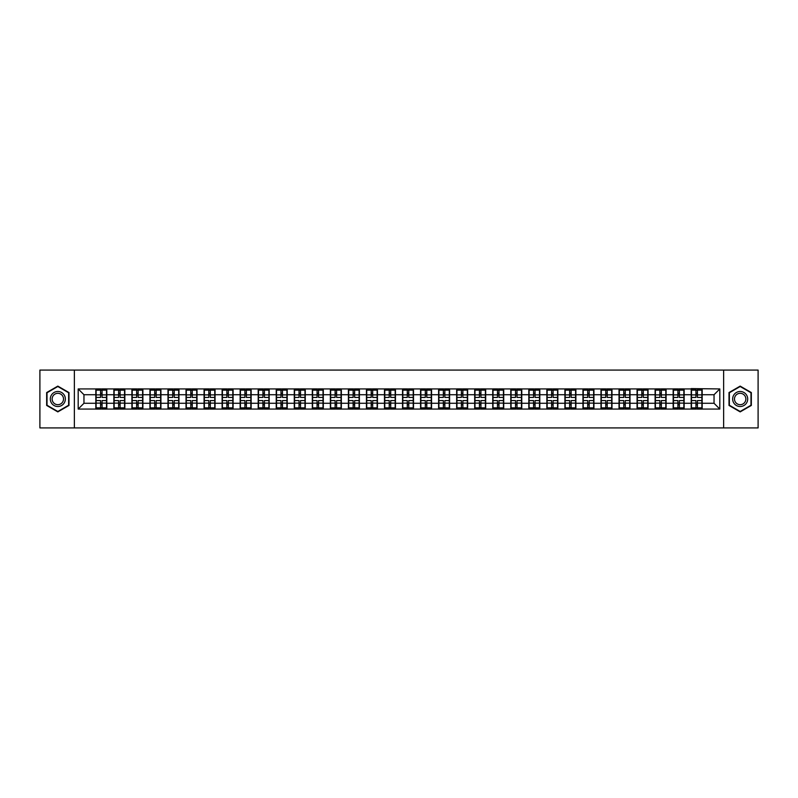 <?xml version="1.0" encoding="UTF-8"?>
<svg xmlns="http://www.w3.org/2000/svg" width="798" height="798" viewBox="0 0 798 798"><rect width="100%" height="100%" fill="white"/><g stroke="black" fill="none" stroke-linecap="round" stroke-linejoin="round"><path stroke-width="1.2" d="M723.636 427.918L758.1 427.918L758.1 370.082L723.636 370.082L723.636 427.918L74.364 427.918L74.364 370.082L39.9 370.082L39.9 427.918L74.364 427.918M723.636 370.082L74.364 370.082M714.04 403.279L714.04 394.721L702.18 394.721L702.18 403.279L714.04 403.279L719.816 409.065L719.816 388.935L691.198 388.596L691.198 394.721L684.145 394.721L684.145 403.279L691.198 403.279L691.198 394.721M719.816 409.065L78.184 409.065L78.184 388.935L95.82 388.935L95.82 394.721L83.96 394.721L83.96 403.279L95.82 403.279L95.82 394.721M691.198 388.935L95.82 388.935M691.198 403.279L691.198 409.065M684.145 403.279L684.145 409.065M684.145 388.935L684.145 394.721M666.101 403.279L673.153 403.279L673.153 394.721L666.101 394.721L666.101 409.065M673.153 403.279L673.153 409.065M673.153 388.935L673.153 394.721M666.101 388.935L666.101 394.721M648.056 403.279L655.108 403.279L655.108 394.721L648.056 394.721L648.056 409.065M655.108 403.279L655.108 409.065M655.108 388.935L655.108 394.721M648.056 388.935L648.056 394.721M630.011 403.279L637.073 403.279L637.073 394.721L630.011 394.721L630.011 409.065M637.073 403.279L637.073 409.065M637.073 388.935L637.073 394.721M630.011 388.935L630.011 394.721M611.976 403.279L619.029 403.279L619.029 394.721L611.976 394.721L611.976 409.065M619.029 403.279L619.029 409.065M619.029 388.935L619.029 394.721M611.976 388.935L611.976 394.721M593.931 403.279L600.984 403.279L600.984 394.721L593.931 394.721L593.931 409.065M600.984 403.279L600.984 409.065M600.984 388.935L600.984 394.721M593.931 388.935L593.931 394.721M575.887 403.279L582.949 403.279L582.949 394.721L575.887 394.721L575.887 409.065M582.949 403.279L582.949 409.065M582.949 388.935L582.949 394.721M575.887 388.935L575.887 394.721M557.852 403.279L564.904 403.279L564.904 394.721L557.852 394.721L557.852 409.065M564.904 403.279L564.904 409.065M564.904 388.935L564.904 394.721M557.852 388.935L557.852 394.721M539.807 403.279L546.859 403.279L546.859 394.721L539.807 394.721L539.807 409.065M546.859 403.279L546.859 409.065M546.859 388.935L546.859 394.721M539.807 388.935L539.807 394.721M521.762 403.279L528.815 403.279L528.815 394.721L521.762 394.721L521.762 409.065M528.815 403.279L528.815 409.065M528.815 388.935L528.815 394.721M521.762 388.935L521.762 394.721M503.728 403.279L510.78 403.279L510.78 394.721L503.728 394.721L503.728 409.065M510.78 403.279L510.78 409.065M510.78 388.935L510.78 394.721M503.728 388.935L503.728 394.721M485.683 403.279L492.735 403.279L492.735 394.721L485.683 394.721L485.683 409.065M492.735 403.279L492.735 409.065M492.735 388.935L492.735 394.721M485.683 388.935L485.683 394.721M467.638 403.279L474.69 403.279L474.69 394.721L467.638 394.721L467.638 409.065M474.69 403.279L474.69 409.065M474.69 388.935L474.69 394.721M467.638 388.935L467.638 394.721M449.593 403.279L456.656 403.279L456.656 394.721L449.593 394.721L449.593 409.065M456.656 403.279L456.656 409.065M456.656 388.935L456.656 394.721M449.593 388.935L449.593 394.721M431.558 403.279L438.611 403.279L438.611 394.721L431.558 394.721L431.558 409.065M438.611 403.279L438.611 409.065M438.611 388.935L438.611 394.721M431.558 388.935L431.558 394.721M413.514 403.279L420.566 403.279L420.566 394.721L413.514 394.721L413.514 409.065M420.566 403.279L420.566 409.065M420.566 388.935L420.566 394.721M413.514 388.935L413.514 394.721M395.469 403.279L402.531 403.279L402.531 394.721L395.469 394.721L395.469 409.065M402.531 403.279L402.531 409.065M402.531 388.935L402.531 394.721M395.469 388.935L395.469 394.721M377.434 403.279L384.486 403.279L384.486 394.721L377.434 394.721L377.434 409.065M384.486 403.279L384.486 409.065M384.486 388.935L384.486 394.721M377.434 388.935L377.434 394.721M359.389 403.279L366.442 403.279L366.442 394.721L359.389 394.721L359.389 409.065M366.442 403.279L366.442 409.065M366.442 388.935L366.442 394.721M359.389 388.935L359.389 394.721M341.344 403.279L348.407 403.279L348.407 394.721L341.344 394.721L341.344 409.065M348.407 403.279L348.407 409.065M348.407 388.935L348.407 394.721M341.344 388.935L341.344 394.721M323.31 403.279L330.362 403.279L330.362 394.721L323.31 394.721L323.31 409.065M330.362 403.279L330.362 409.065M330.362 388.935L330.362 394.721M323.31 388.935L323.31 394.721M305.265 403.279L312.317 403.279L312.317 394.721L305.265 394.721L305.265 409.065M312.317 403.279L312.317 409.065M312.317 388.935L312.317 394.721M305.265 388.935L305.265 394.721M287.22 403.279L294.272 403.279L294.272 394.721L287.22 394.721L287.22 409.065M294.272 403.279L294.272 409.065M294.272 388.935L294.272 394.721M287.22 388.935L287.22 394.721M269.185 403.279L276.238 403.279L276.238 394.721L269.185 394.721L269.185 409.065M276.238 403.279L276.238 409.065M276.238 388.935L276.238 394.721M269.185 388.935L269.185 394.721M251.141 403.279L258.193 403.279L258.193 394.721L251.141 394.721L251.141 409.065M258.193 403.279L258.193 409.065M258.193 388.935L258.193 394.721M251.141 388.935L251.141 394.721M233.096 403.279L240.148 403.279L240.148 394.721L233.096 394.721L233.096 409.065M240.148 403.279L240.148 409.065M240.148 388.935L240.148 394.721M233.096 388.935L233.096 394.721M215.051 403.279L222.113 403.279L222.113 394.721L215.051 394.721L215.051 409.065M222.113 403.279L222.113 409.065M222.113 388.935L222.113 394.721M215.051 388.935L215.051 394.721M197.016 403.279L204.069 403.279L204.069 394.721L197.016 394.721L197.016 409.065M204.069 403.279L204.069 409.065M204.069 388.935L204.069 394.721M197.016 388.935L197.016 394.721M178.971 403.279L186.024 403.279L186.024 394.721L178.971 394.721L178.971 409.065M186.024 403.279L186.024 409.065M186.024 388.935L186.024 394.721M178.971 388.935L178.971 394.721M160.927 403.279L167.989 403.279L167.989 394.721L160.927 394.721L160.927 409.065M167.989 403.279L167.989 409.065M167.989 388.935L167.989 394.721M160.927 388.935L160.927 394.721M142.892 403.279L149.944 403.279L149.944 394.721L142.892 394.721L142.892 409.065M149.944 403.279L149.944 409.065M149.944 388.935L149.944 394.721M142.892 388.935L142.892 394.721M124.847 403.279L131.899 403.279L131.899 394.721L124.847 394.721L124.847 409.065M131.899 403.279L131.899 409.065M131.899 388.935L131.899 394.721M124.847 388.935L124.847 394.721M106.802 403.279L113.855 403.279L113.855 394.721L106.802 394.721L106.802 409.065M113.855 403.279L113.855 409.065M113.855 388.935L113.855 394.721M106.802 388.935L106.802 394.721M95.82 403.279L95.82 409.065M83.96 403.279L78.184 409.065M78.184 388.935L83.96 394.721M702.18 403.279L702.18 409.065M702.18 388.935L702.18 394.721M719.816 388.935L714.04 394.721M57.825 386.112L46.663 392.556L46.663 405.444L57.825 411.888L68.987 405.444L68.987 392.556L57.825 386.112M729.013 405.444L740.175 411.888L751.337 405.444L751.337 392.556L740.175 386.112L729.013 392.556L729.013 405.444M96.109 394.9L100.558 394.9L100.558 388.885L96.109 388.885L96.109 400.566L100.558 400.566L100.558 403.1L102.064 403.09L102.064 400.566L106.513 400.566L106.513 388.885L102.064 388.885L102.064 390.152L106.513 390.152M100.558 393.224L102.064 393.224M102.064 390.322L100.558 390.322M96.109 397.434L100.558 397.434L100.558 394.9L102.064 394.91L102.064 397.434L106.513 397.434M96.109 390.152L100.558 390.152M100.558 407.678L102.064 407.678M100.558 404.776L102.064 404.776M96.109 409.115L100.558 409.115L100.558 407.848L96.109 407.848L96.109 409.115M96.109 400.566L96.109 403.1L100.558 403.1L100.558 407.848M96.109 403.1L96.109 407.848M106.513 400.566L106.513 409.115L102.064 409.115L102.064 407.848L106.513 407.848M106.513 403.1L102.064 403.1L102.064 407.848M106.513 394.9L102.064 394.9L102.064 390.152M114.144 394.9L118.603 394.9L118.603 388.885L114.144 388.885L114.144 400.566L118.603 400.566L118.603 403.1L120.109 403.09L120.109 400.566L124.558 400.566L124.558 388.885L120.109 388.885L120.109 390.152L124.558 390.152M118.603 393.224L120.109 393.224M120.109 390.322L118.603 390.322M114.144 397.434L118.603 397.434L118.603 394.9L120.109 394.91L120.109 397.434L124.558 397.434M114.144 390.152L118.603 390.152M118.603 407.678L120.109 407.678M118.603 404.776L120.109 404.776M114.144 409.115L118.603 409.115L118.603 407.848L114.144 407.848L114.144 409.115M114.144 400.566L114.144 403.1L118.603 403.1L118.603 407.848M114.144 403.1L114.144 407.848M124.558 400.566L124.558 409.115L120.109 409.115L120.109 407.848L124.558 407.848M124.558 403.1L120.109 403.1L120.109 407.848M124.558 394.9L120.109 394.9L120.109 390.152M132.189 394.9L136.648 394.9L136.648 388.885L132.189 388.885L132.189 400.566L136.648 400.566L136.648 403.1L138.144 403.09L138.144 400.566L142.603 400.566L142.603 388.885L138.144 388.885L138.144 390.152L142.603 390.152M136.648 393.224L138.144 393.224M138.144 390.322L136.648 390.322M132.189 397.434L136.648 397.434L136.648 394.9L138.144 394.91L138.144 397.434L142.603 397.434M132.189 390.152L136.648 390.152M136.648 407.678L138.144 407.678M136.648 404.776L138.144 404.776M132.189 409.115L136.648 409.115L136.648 407.848L132.189 407.848L132.189 409.115M132.189 400.566L132.189 403.1L136.648 403.1L136.648 407.848M132.189 403.1L132.189 407.848M142.603 400.566L142.603 409.115L138.144 409.115L138.144 407.848L142.603 407.848M142.603 403.1L138.144 403.1L138.144 407.848M142.603 394.9L138.144 394.9L138.144 390.152M150.233 394.9L154.682 394.9L154.682 388.885L150.233 388.885L150.233 400.566L154.682 400.566L154.682 403.1L156.189 403.09L156.189 400.566L160.637 400.566L160.637 388.885L156.189 388.885L156.189 390.152L160.637 390.152M154.682 393.224L156.189 393.224M156.189 390.322L154.682 390.322M150.233 397.434L154.682 397.434L154.682 394.9L156.189 394.91L156.189 397.434L160.637 397.434M150.233 390.152L154.682 390.152M154.682 407.678L156.189 407.678M154.682 404.776L156.189 404.776M150.233 409.115L154.682 409.115L154.682 407.848L150.233 407.848L150.233 409.115M150.233 400.566L150.233 403.1L154.682 403.1L154.682 407.848M150.233 403.1L150.233 407.848M160.637 400.566L160.637 409.115L156.189 409.115L156.189 407.848L160.637 407.848M160.637 403.1L156.189 403.1L156.189 407.848M160.637 394.9L156.189 394.9L156.189 390.152M168.278 394.9L172.727 394.9L172.727 388.885L168.278 388.885L168.278 400.566L172.727 400.566L172.727 403.1L174.233 403.09L174.233 400.566L178.682 400.566L178.682 388.885L174.233 388.885L174.233 390.152L178.682 390.152M172.727 393.224L174.233 393.224M174.233 390.322L172.727 390.322M168.278 397.434L172.727 397.434L172.727 394.9L174.233 394.91L174.233 397.434L178.682 397.434M168.278 390.152L172.727 390.152M172.727 407.678L174.233 407.678M172.727 404.776L174.233 404.776M168.278 409.115L172.727 409.115L172.727 407.848L168.278 407.848L168.278 409.115M168.278 400.566L168.278 403.1L172.727 403.1L172.727 407.848M168.278 403.1L168.278 407.848M178.682 400.566L178.682 409.115L174.233 409.115L174.233 407.848L178.682 407.848M178.682 403.1L174.233 403.1L174.233 407.848M178.682 394.9L174.233 394.9L174.233 390.152M186.313 394.9L190.772 394.9L190.772 388.885L186.313 388.885L186.313 400.566L190.772 400.566L190.772 403.1L192.268 403.09L192.268 400.566L196.727 400.566L196.727 388.885L192.268 388.885L192.268 390.152L196.727 390.152M190.772 393.224L192.268 393.224M192.268 390.322L190.772 390.322M186.313 397.434L190.772 397.434L190.772 394.9L192.268 394.91L192.268 397.434L196.727 397.434M186.313 390.152L190.772 390.152M190.772 407.678L192.268 407.678M190.772 404.776L192.268 404.776M186.313 409.115L190.772 409.115L190.772 407.848L186.313 407.848L186.313 409.115M186.313 400.566L186.313 403.1L190.772 403.1L190.772 407.848M186.313 403.1L186.313 407.848M196.727 400.566L196.727 409.115L192.268 409.115L192.268 407.848L196.727 407.848M196.727 403.1L192.268 403.1L192.268 407.848M196.727 394.9L192.268 394.9L192.268 390.152M64.339 395.239A7.521 7.521 0 0 0 54.065 392.486A7.521 7.521 0 0 0 51.311 402.761A7.521 7.521 0 0 0 61.586 405.514A7.521 7.521 0 0 0 64.339 395.239M62.753 396.157A5.696 5.696 0 0 0 54.982 394.072A5.696 5.696 0 0 0 52.897 401.843A5.696 5.696 0 0 0 60.668 403.928A5.696 5.696 0 0 0 62.753 396.157M57.825 411.489L47.012 405.244L47.012 392.756L57.825 386.511L68.638 392.756L68.638 405.244L57.825 411.489M746.689 395.239A7.521 7.521 0 0 0 736.414 392.486A7.521 7.521 0 0 0 733.661 402.761A7.521 7.521 0 0 0 743.936 405.514A7.521 7.521 0 0 0 746.689 395.239M745.103 396.157A5.696 5.696 0 0 0 737.332 394.072A5.696 5.696 0 0 0 735.247 401.843A5.696 5.696 0 0 0 743.018 403.928A5.696 5.696 0 0 0 745.103 396.157M740.175 411.489L729.362 405.244L729.362 392.756L740.175 386.511L750.988 392.756L750.988 405.244L740.175 411.489M204.358 394.9L208.807 394.9L208.807 388.885L204.358 388.885L204.358 400.566L208.807 400.566L208.807 403.1L210.313 403.09L210.313 400.566L214.762 400.566L214.762 388.885L210.313 388.885L210.313 390.152L214.762 390.152M208.807 393.224L210.313 393.224M210.313 390.322L208.807 390.322M204.358 397.434L208.807 397.434L208.807 394.9L210.313 394.91L210.313 397.434L214.762 397.434M204.358 390.152L208.807 390.152M208.807 407.678L210.313 407.678M208.807 404.776L210.313 404.776M204.358 409.115L208.807 409.115L208.807 407.848L204.358 407.848L204.358 409.115M204.358 400.566L204.358 403.1L208.807 403.1L208.807 407.848M204.358 403.1L204.358 407.848M214.762 400.566L214.762 409.115L210.313 409.115L210.313 407.848L214.762 407.848M214.762 403.1L210.313 403.1L210.313 407.848M214.762 394.9L210.313 394.9L210.313 390.152M222.403 394.9L226.851 394.9L226.851 388.885L222.403 388.885L222.403 400.566L226.851 400.566L226.851 403.1L228.358 403.09L228.358 400.566L232.807 400.566L232.807 388.885L228.358 388.885L228.358 390.152L232.807 390.152M226.851 393.224L228.358 393.224M228.358 390.322L226.851 390.322M222.403 397.434L226.851 397.434L226.851 394.9L228.358 394.91L228.358 397.434L232.807 397.434M222.403 390.152L226.851 390.152M226.851 407.678L228.358 407.678M226.851 404.776L228.358 404.776M222.403 409.115L226.851 409.115L226.851 407.848L222.403 407.848L222.403 409.115M222.403 400.566L222.403 403.1L226.851 403.1L226.851 407.848M222.403 403.1L222.403 407.848M232.807 400.566L232.807 409.115L228.358 409.115L228.358 407.848L232.807 407.848M232.807 403.1L228.358 403.1L228.358 407.848M232.807 394.9L228.358 394.9L228.358 390.152M240.437 394.9L244.896 394.9L244.896 388.885L240.437 388.885L240.437 400.566L244.896 400.566L244.896 403.1L246.392 403.09L246.392 400.566L250.851 400.566L250.851 388.885L246.392 388.885L246.392 390.152L250.851 390.152M244.896 393.224L246.392 393.224M246.392 390.322L244.896 390.322M240.437 397.434L244.896 397.434L244.896 394.9L246.392 394.91L246.392 397.434L250.851 397.434M240.437 390.152L244.896 390.152M244.896 407.678L246.392 407.678M244.896 404.776L246.392 404.776M240.437 409.115L244.896 409.115L244.896 407.848L240.437 407.848L240.437 409.115M240.437 400.566L240.437 403.1L244.896 403.1L244.896 407.848M240.437 403.1L240.437 407.848M250.851 400.566L250.851 409.115L246.392 409.115L246.392 407.848L250.851 407.848M250.851 403.1L246.392 403.1L246.392 407.848M250.851 394.9L246.392 394.9L246.392 390.152M258.482 394.9L262.931 394.9L262.931 388.885L258.482 388.885L258.482 400.566L262.931 400.566L262.931 403.1L264.437 403.09L264.437 400.566L268.896 400.566L268.896 388.885L264.437 388.885L264.437 390.152L268.896 390.152M262.931 393.224L264.437 393.224M264.437 390.322L262.931 390.322M258.482 397.434L262.931 397.434L262.931 394.9L264.437 394.91L264.437 397.434L268.896 397.434M258.482 390.152L262.931 390.152M262.931 407.678L264.437 407.678M262.931 404.776L264.437 404.776M258.482 409.115L262.931 409.115L262.931 407.848L258.482 407.848L258.482 409.115M258.482 400.566L258.482 403.1L262.931 403.1L262.931 407.848M258.482 403.1L258.482 407.848M268.896 400.566L268.896 409.115L264.437 409.115L264.437 407.848L268.896 407.848M268.896 403.1L264.437 403.1L264.437 407.848M268.896 394.9L264.437 394.9L264.437 390.152M276.527 394.9L280.976 394.9L280.976 388.885L276.527 388.885L276.527 400.566L280.976 400.566L280.976 403.1L282.482 403.09L282.482 400.566L286.931 400.566L286.931 388.885L282.482 388.885L282.482 390.152L286.931 390.152M280.976 393.224L282.482 393.224M282.482 390.322L280.976 390.322M276.527 397.434L280.976 397.434L280.976 394.9L282.482 394.91L282.482 397.434L286.931 397.434M276.527 390.152L280.976 390.152M280.976 407.678L282.482 407.678M280.976 404.776L282.482 404.776M276.527 409.115L280.976 409.115L280.976 407.848L276.527 407.848L276.527 409.115M276.527 400.566L276.527 403.1L280.976 403.1L280.976 407.848M276.527 403.1L276.527 407.848M286.931 400.566L286.931 409.115L282.482 409.115L282.482 407.848L286.931 407.848M286.931 403.1L282.482 403.1L282.482 407.848M286.931 394.9L282.482 394.9L282.482 390.152M294.562 394.9L299.021 394.9L299.021 388.885L294.562 388.885L294.562 400.566L299.021 400.566L299.021 403.1L300.527 403.09L300.527 400.566L304.976 400.566L304.976 388.885L300.527 388.885L300.527 390.152L304.976 390.152M299.021 393.224L300.527 393.224M300.527 390.322L299.021 390.322M294.562 397.434L299.021 397.434L299.021 394.9L300.527 394.91L300.527 397.434L304.976 397.434M294.562 390.152L299.021 390.152M299.021 407.678L300.527 407.678M299.021 404.776L300.527 404.776M294.562 409.115L299.021 409.115L299.021 407.848L294.562 407.848L294.562 409.115M294.562 400.566L294.562 403.1L299.021 403.1L299.021 407.848M294.562 403.1L294.562 407.848M304.976 400.566L304.976 409.115L300.527 409.115L300.527 407.848L304.976 407.848M304.976 403.1L300.527 403.1L300.527 407.848M304.976 394.9L300.527 394.9L300.527 390.152M312.607 394.9L317.065 394.9L317.065 388.885L312.607 388.885L312.607 400.566L317.065 400.566L317.065 403.1L318.562 403.09L318.562 400.566L323.02 400.566L323.02 388.885L318.562 388.885L318.562 390.152L323.02 390.152M317.065 393.224L318.562 393.224M318.562 390.322L317.065 390.322M312.607 397.434L317.065 397.434L317.065 394.9L318.562 394.91L318.562 397.434L323.02 397.434M312.607 390.152L317.065 390.152M317.065 407.678L318.562 407.678M317.065 404.776L318.562 404.776M312.607 409.115L317.065 409.115L317.065 407.848L312.607 407.848L312.607 409.115M312.607 400.566L312.607 403.1L317.065 403.1L317.065 407.848M312.607 403.1L312.607 407.848M323.02 400.566L323.02 409.115L318.562 409.115L318.562 407.848L323.02 407.848M323.02 403.1L318.562 403.1L318.562 407.848M323.02 394.9L318.562 394.9L318.562 390.152M330.651 394.9L335.1 394.9L335.1 388.885L330.651 388.885L330.651 400.566L335.1 400.566L335.1 403.1L336.606 403.09L336.606 400.566L341.055 400.566L341.055 388.885L336.606 388.885L336.606 390.152L341.055 390.152M335.1 393.224L336.606 393.224M336.606 390.322L335.1 390.322M330.651 397.434L335.1 397.434L335.1 394.9L336.606 394.91L336.606 397.434L341.055 397.434M330.651 390.152L335.1 390.152M335.1 407.678L336.606 407.678M335.1 404.776L336.606 404.776M330.651 409.115L335.1 409.115L335.1 407.848L330.651 407.848L330.651 409.115M330.651 400.566L330.651 403.1L335.1 403.1L335.1 407.848M330.651 403.1L330.651 407.848M341.055 400.566L341.055 409.115L336.606 409.115L336.606 407.848L341.055 407.848M341.055 403.1L336.606 403.1L336.606 407.848M341.055 394.9L336.606 394.9L336.606 390.152M348.696 394.9L353.145 394.9L353.145 388.885L348.696 388.885L348.696 400.566L353.145 400.566L353.145 403.1L354.651 403.09L354.651 400.566L359.1 400.566L359.1 388.885L354.651 388.885L354.651 390.152L359.1 390.152M353.145 393.224L354.651 393.224M354.651 390.322L353.145 390.322M348.696 397.434L353.145 397.434L353.145 394.9L354.651 394.91L354.651 397.434L359.1 397.434M348.696 390.152L353.145 390.152M353.145 407.678L354.651 407.678M353.145 404.776L354.651 404.776M348.696 409.115L353.145 409.115L353.145 407.848L348.696 407.848L348.696 409.115M348.696 400.566L348.696 403.1L353.145 403.1L353.145 407.848M348.696 403.1L348.696 407.848M359.1 400.566L359.1 409.115L354.651 409.115L354.651 407.848L359.1 407.848M359.1 403.1L354.651 403.1L354.651 407.848M359.1 394.9L354.651 394.9L354.651 390.152M366.731 394.9L371.19 394.9L371.19 388.885L366.731 388.885L366.731 400.566L371.19 400.566L371.19 403.1L372.686 403.09L372.686 400.566L377.145 400.566L377.145 388.885L372.686 388.885L372.686 390.152L377.145 390.152M371.19 393.224L372.686 393.224M372.686 390.322L371.19 390.322M366.731 397.434L371.19 397.434L371.19 394.9L372.686 394.91L372.686 397.434L377.145 397.434M366.731 390.152L371.19 390.152M371.19 407.678L372.686 407.678M371.19 404.776L372.686 404.776M366.731 409.115L371.19 409.115L371.19 407.848L366.731 407.848L366.731 409.115M366.731 400.566L366.731 403.1L371.19 403.1L371.19 407.848M366.731 403.1L366.731 407.848M377.145 400.566L377.145 409.115L372.686 409.115L372.686 407.848L377.145 407.848M377.145 403.1L372.686 403.1L372.686 407.848M377.145 394.9L372.686 394.9L372.686 390.152M384.776 394.9L389.225 394.9L389.225 388.885L384.776 388.885L384.776 400.566L389.225 400.566L389.225 403.1L390.731 403.09L390.731 400.566L395.18 400.566L395.18 388.885L390.731 388.885L390.731 390.152L395.18 390.152M389.225 393.224L390.731 393.224M390.731 390.322L389.225 390.322M384.776 397.434L389.225 397.434L389.225 394.9L390.731 394.91L390.731 397.434L395.18 397.434M384.776 390.152L389.225 390.152M389.225 407.678L390.731 407.678M389.225 404.776L390.731 404.776M384.776 409.115L389.225 409.115L389.225 407.848L384.776 407.848L384.776 409.115M384.776 400.566L384.776 403.1L389.225 403.1L389.225 407.848M384.776 403.1L384.776 407.848M395.18 400.566L395.18 409.115L390.731 409.115L390.731 407.848L395.18 407.848M395.18 403.1L390.731 403.1L390.731 407.848M395.18 394.9L390.731 394.9L390.731 390.152M402.82 394.9L407.269 394.9L407.269 388.885L402.82 388.885L402.82 400.566L407.269 400.566L407.269 403.1L408.776 403.09L408.776 400.566L413.224 400.566L413.224 388.885L408.776 388.885L408.776 390.152L413.224 390.152M407.269 393.224L408.776 393.224M408.776 390.322L407.269 390.322M402.82 397.434L407.269 397.434L407.269 394.9L408.776 394.91L408.776 397.434L413.224 397.434M402.82 390.152L407.269 390.152M407.269 407.678L408.776 407.678M407.269 404.776L408.776 404.776M402.82 409.115L407.269 409.115L407.269 407.848L402.82 407.848L402.82 409.115M402.82 400.566L402.82 403.1L407.269 403.1L407.269 407.848M402.82 403.1L402.82 407.848M413.224 400.566L413.224 409.115L408.776 409.115L408.776 407.848L413.224 407.848M413.224 403.1L408.776 403.1L408.776 407.848M413.224 394.9L408.776 394.9L408.776 390.152M420.855 394.9L425.314 394.9L425.314 388.885L420.855 388.885L420.855 400.566L425.314 400.566L425.314 403.1L426.81 403.09L426.81 400.566L431.269 400.566L431.269 388.885L426.81 388.885L426.81 390.152L431.269 390.152M425.314 393.224L426.81 393.224M426.81 390.322L425.314 390.322M420.855 397.434L425.314 397.434L425.314 394.9L426.81 394.91L426.81 397.434L431.269 397.434M420.855 390.152L425.314 390.152M425.314 407.678L426.81 407.678M425.314 404.776L426.81 404.776M420.855 409.115L425.314 409.115L425.314 407.848L420.855 407.848L420.855 409.115M420.855 400.566L420.855 403.1L425.314 403.1L425.314 407.848M420.855 403.1L420.855 407.848M431.269 400.566L431.269 409.115L426.81 409.115L426.81 407.848L431.269 407.848M431.269 403.1L426.81 403.1L426.81 407.848M431.269 394.9L426.81 394.9L426.81 390.152M438.9 394.9L443.349 394.9L443.349 388.885L438.9 388.885L438.9 400.566L443.349 400.566L443.349 403.1L444.855 403.09L444.855 400.566L449.304 400.566L449.304 388.885L444.855 388.885L444.855 390.152L449.304 390.152M443.349 393.224L444.855 393.224M444.855 390.322L443.349 390.322M438.9 397.434L443.349 397.434L443.349 394.9L444.855 394.91L444.855 397.434L449.304 397.434M438.9 390.152L443.349 390.152M443.349 407.678L444.855 407.678M443.349 404.776L444.855 404.776M438.9 409.115L443.349 409.115L443.349 407.848L438.9 407.848L438.9 409.115M438.9 400.566L438.9 403.1L443.349 403.1L443.349 407.848M438.9 403.1L438.9 407.848M449.304 400.566L449.304 409.115L444.855 409.115L444.855 407.848L449.304 407.848M449.304 403.1L444.855 403.1L444.855 407.848M449.304 394.9L444.855 394.9L444.855 390.152M456.945 394.9L461.394 394.9L461.394 388.885L456.945 388.885L456.945 400.566L461.394 400.566L461.394 403.1L462.9 403.09L462.9 400.566L467.349 400.566L467.349 388.885L462.9 388.885L462.9 390.152L467.349 390.152M461.394 393.224L462.9 393.224M462.9 390.322L461.394 390.322M456.945 397.434L461.394 397.434L461.394 394.9L462.9 394.91L462.9 397.434L467.349 397.434M456.945 390.152L461.394 390.152M461.394 407.678L462.9 407.678M461.394 404.776L462.9 404.776M456.945 409.115L461.394 409.115L461.394 407.848L456.945 407.848L456.945 409.115M456.945 400.566L456.945 403.1L461.394 403.1L461.394 407.848M456.945 403.1L456.945 407.848M467.349 400.566L467.349 409.115L462.9 409.115L462.9 407.848L467.349 407.848M467.349 403.1L462.9 403.1L462.9 407.848M467.349 394.9L462.9 394.9L462.9 390.152M474.98 394.9L479.438 394.9L479.438 388.885L474.98 388.885L474.98 400.566L479.438 400.566L479.438 403.1L480.935 403.09L480.935 400.566L485.393 400.566L485.393 388.885L480.935 388.885L480.935 390.152L485.393 390.152M479.438 393.224L480.935 393.224M480.935 390.322L479.438 390.322M474.98 397.434L479.438 397.434L479.438 394.9L480.935 394.91L480.935 397.434L485.393 397.434M474.98 390.152L479.438 390.152M479.438 407.678L480.935 407.678M479.438 404.776L480.935 404.776M474.98 409.115L479.438 409.115L479.438 407.848L474.98 407.848L474.98 409.115M474.98 400.566L474.98 403.1L479.438 403.1L479.438 407.848M474.98 403.1L474.98 407.848M485.393 400.566L485.393 409.115L480.935 409.115L480.935 407.848L485.393 407.848M485.393 403.1L480.935 403.1L480.935 407.848M485.393 394.9L480.935 394.9L480.935 390.152M493.024 394.9L497.473 394.9L497.473 388.885L493.024 388.885L493.024 400.566L497.473 400.566L497.473 403.1L498.979 403.09L498.979 400.566L503.438 400.566L503.438 388.885L498.979 388.885L498.979 390.152L503.438 390.152M497.473 393.224L498.979 393.224M498.979 390.322L497.473 390.322M493.024 397.434L497.473 397.434L497.473 394.9L498.979 394.91L498.979 397.434L503.438 397.434M493.024 390.152L497.473 390.152M497.473 407.678L498.979 407.678M497.473 404.776L498.979 404.776M493.024 409.115L497.473 409.115L497.473 407.848L493.024 407.848L493.024 409.115M493.024 400.566L493.024 403.1L497.473 403.1L497.473 407.848M493.024 403.1L493.024 407.848M503.438 400.566L503.438 409.115L498.979 409.115L498.979 407.848L503.438 407.848M503.438 403.1L498.979 403.1L498.979 407.848M503.438 394.9L498.979 394.9L498.979 390.152M511.069 394.9L515.518 394.9L515.518 388.885L511.069 388.885L511.069 400.566L515.518 400.566L515.518 403.1L517.024 403.09L517.024 400.566L521.473 400.566L521.473 388.885L517.024 388.885L517.024 390.152L521.473 390.152M515.518 393.224L517.024 393.224M517.024 390.322L515.518 390.322M511.069 397.434L515.518 397.434L515.518 394.9L517.024 394.91L517.024 397.434L521.473 397.434M511.069 390.152L515.518 390.152M515.518 407.678L517.024 407.678M515.518 404.776L517.024 404.776M511.069 409.115L515.518 409.115L515.518 407.848L511.069 407.848L511.069 409.115M511.069 400.566L511.069 403.1L515.518 403.1L515.518 407.848M511.069 403.1L511.069 407.848M521.473 400.566L521.473 409.115L517.024 409.115L517.024 407.848L521.473 407.848M521.473 403.1L517.024 403.1L517.024 407.848M521.473 394.9L517.024 394.9L517.024 390.152M529.104 394.9L533.563 394.9L533.563 388.885L529.104 388.885L529.104 400.566L533.563 400.566L533.563 403.1L535.069 403.09L535.069 400.566L539.518 400.566L539.518 388.885L535.069 388.885L535.069 390.152L539.518 390.152M533.563 393.224L535.069 393.224M535.069 390.322L533.563 390.322M529.104 397.434L533.563 397.434L533.563 394.9L535.069 394.91L535.069 397.434L539.518 397.434M529.104 390.152L533.563 390.152M533.563 407.678L535.069 407.678M533.563 404.776L535.069 404.776M529.104 409.115L533.563 409.115L533.563 407.848L529.104 407.848L529.104 409.115M529.104 400.566L529.104 403.1L533.563 403.1L533.563 407.848M529.104 403.1L529.104 407.848M539.518 400.566L539.518 409.115L535.069 409.115L535.069 407.848L539.518 407.848M539.518 403.1L535.069 403.1L535.069 407.848M539.518 394.9L535.069 394.9L535.069 390.152M547.149 394.9L551.608 394.9L551.608 388.885L547.149 388.885L547.149 400.566L551.608 400.566L551.608 403.1L553.104 403.09L553.104 400.566L557.563 400.566L557.563 388.885L553.104 388.885L553.104 390.152L557.563 390.152M551.608 393.224L553.104 393.224M553.104 390.322L551.608 390.322M547.149 397.434L551.608 397.434L551.608 394.9L553.104 394.91L553.104 397.434L557.563 397.434M547.149 390.152L551.608 390.152M551.608 407.678L553.104 407.678M551.608 404.776L553.104 404.776M547.149 409.115L551.608 409.115L551.608 407.848L547.149 407.848L547.149 409.115M547.149 400.566L547.149 403.1L551.608 403.1L551.608 407.848M547.149 403.1L547.149 407.848M557.563 400.566L557.563 409.115L553.104 409.115L553.104 407.848L557.563 407.848M557.563 403.1L553.104 403.1L553.104 407.848M557.563 394.9L553.104 394.9L553.104 390.152M565.193 394.9L569.642 394.9L569.642 388.885L565.193 388.885L565.193 400.566L569.642 400.566L569.642 403.1L571.149 403.09L571.149 400.566L575.597 400.566L575.597 388.885L571.149 388.885L571.149 390.152L575.597 390.152M569.642 393.224L571.149 393.224M571.149 390.322L569.642 390.322M565.193 397.434L569.642 397.434L569.642 394.9L571.149 394.91L571.149 397.434L575.597 397.434M565.193 390.152L569.642 390.152M569.642 407.678L571.149 407.678M569.642 404.776L571.149 404.776M565.193 409.115L569.642 409.115L569.642 407.848L565.193 407.848L565.193 409.115M565.193 400.566L565.193 403.1L569.642 403.1L569.642 407.848M565.193 403.1L565.193 407.848M575.597 400.566L575.597 409.115L571.149 409.115L571.149 407.848L575.597 407.848M575.597 403.1L571.149 403.1L571.149 407.848M575.597 394.9L571.149 394.9L571.149 390.152M583.238 394.9L587.687 394.9L587.687 388.885L583.238 388.885L583.238 400.566L587.687 400.566L587.687 403.1L589.193 403.09L589.193 400.566L593.642 400.566L593.642 388.885L589.193 388.885L589.193 390.152L593.642 390.152M587.687 393.224L589.193 393.224M589.193 390.322L587.687 390.322M583.238 397.434L587.687 397.434L587.687 394.9L589.193 394.91L589.193 397.434L593.642 397.434M583.238 390.152L587.687 390.152M587.687 407.678L589.193 407.678M587.687 404.776L589.193 404.776M583.238 409.115L587.687 409.115L587.687 407.848L583.238 407.848L583.238 409.115M583.238 400.566L583.238 403.1L587.687 403.1L587.687 407.848M583.238 403.1L583.238 407.848M593.642 400.566L593.642 409.115L589.193 409.115L589.193 407.848L593.642 407.848M593.642 403.1L589.193 403.1L589.193 407.848M593.642 394.9L589.193 394.9L589.193 390.152M601.273 394.9L605.732 394.9L605.732 388.885L601.273 388.885L601.273 400.566L605.732 400.566L605.732 403.1L607.228 403.09L607.228 400.566L611.687 400.566L611.687 388.885L607.228 388.885L607.228 390.152L611.687 390.152M605.732 393.224L607.228 393.224M607.228 390.322L605.732 390.322M601.273 397.434L605.732 397.434L605.732 394.9L607.228 394.91L607.228 397.434L611.687 397.434M601.273 390.152L605.732 390.152M605.732 407.678L607.228 407.678M605.732 404.776L607.228 404.776M601.273 409.115L605.732 409.115L605.732 407.848L601.273 407.848L601.273 409.115M601.273 400.566L601.273 403.1L605.732 403.1L605.732 407.848M601.273 403.1L601.273 407.848M611.687 400.566L611.687 409.115L607.228 409.115L607.228 407.848L611.687 407.848M611.687 403.1L607.228 403.1L607.228 407.848M611.687 394.9L607.228 394.9L607.228 390.152M619.318 394.9L623.767 394.9L623.767 388.885L619.318 388.885L619.318 400.566L623.767 400.566L623.767 403.1L625.273 403.09L625.273 400.566L629.722 400.566L629.722 388.885L625.273 388.885L625.273 390.152L629.722 390.152M623.767 393.224L625.273 393.224M625.273 390.322L623.767 390.322M619.318 397.434L623.767 397.434L623.767 394.9L625.273 394.91L625.273 397.434L629.722 397.434M619.318 390.152L623.767 390.152M623.767 407.678L625.273 407.678M623.767 404.776L625.273 404.776M619.318 409.115L623.767 409.115L623.767 407.848L619.318 407.848L619.318 409.115M619.318 400.566L619.318 403.1L623.767 403.1L623.767 407.848M619.318 403.1L619.318 407.848M629.722 400.566L629.722 409.115L625.273 409.115L625.273 407.848L629.722 407.848M629.722 403.1L625.273 403.1L625.273 407.848M629.722 394.9L625.273 394.9L625.273 390.152M637.363 394.9L641.811 394.9L641.811 388.885L637.363 388.885L637.363 400.566L641.811 400.566L641.811 403.1L643.318 403.09L643.318 400.566L647.767 400.566L647.767 388.885L643.318 388.885L643.318 390.152L647.767 390.152M641.811 393.224L643.318 393.224M643.318 390.322L641.811 390.322M637.363 397.434L641.811 397.434L641.811 394.9L643.318 394.91L643.318 397.434L647.767 397.434M637.363 390.152L641.811 390.152M641.811 407.678L643.318 407.678M641.811 404.776L643.318 404.776M637.363 409.115L641.811 409.115L641.811 407.848L637.363 407.848L637.363 409.115M637.363 400.566L637.363 403.1L641.811 403.1L641.811 407.848M637.363 403.1L637.363 407.848M647.767 400.566L647.767 409.115L643.318 409.115L643.318 407.848L647.767 407.848M647.767 403.1L643.318 403.1L643.318 407.848M647.767 394.9L643.318 394.9L643.318 390.152M655.397 394.9L659.856 394.9L659.856 388.885L655.397 388.885L655.397 400.566L659.856 400.566L659.856 403.1L661.352 403.09L661.352 400.566L665.811 400.566L665.811 388.885L661.352 388.885L661.352 390.152L665.811 390.152M659.856 393.224L661.352 393.224M661.352 390.322L659.856 390.322M655.397 397.434L659.856 397.434L659.856 394.9L661.352 394.91L661.352 397.434L665.811 397.434M655.397 390.152L659.856 390.152M659.856 407.678L661.352 407.678M659.856 404.776L661.352 404.776M655.397 409.115L659.856 409.115L659.856 407.848L655.397 407.848L655.397 409.115M655.397 400.566L655.397 403.1L659.856 403.1L659.856 407.848M655.397 403.1L655.397 407.848M665.811 400.566L665.811 409.115L661.352 409.115L661.352 407.848L665.811 407.848M665.811 403.1L661.352 403.1L661.352 407.848M665.811 394.9L661.352 394.9L661.352 390.152M673.442 394.9L677.891 394.9L677.891 388.885L673.442 388.885L673.442 400.566L677.891 400.566L677.891 403.1L679.397 403.09L679.397 400.566L683.856 400.566L683.856 388.885L679.397 388.885L679.397 390.152L683.856 390.152M677.891 393.224L679.397 393.224M679.397 390.322L677.891 390.322M673.442 397.434L677.891 397.434L677.891 394.9L679.397 394.91L679.397 397.434L683.856 397.434M673.442 390.152L677.891 390.152M677.891 407.678L679.397 407.678M677.891 404.776L679.397 404.776M673.442 409.115L677.891 409.115L677.891 407.848L673.442 407.848L673.442 409.115M673.442 400.566L673.442 403.1L677.891 403.1L677.891 407.848M673.442 403.1L673.442 407.848M683.856 400.566L683.856 409.115L679.397 409.115L679.397 407.848L683.856 407.848M683.856 403.1L679.397 403.1L679.397 407.848M683.856 394.9L679.397 394.9L679.397 390.152M691.487 394.9L695.936 394.9L695.936 388.885L691.487 388.885L691.487 400.566L695.936 400.566L695.936 403.1L697.442 403.09L697.442 400.566L701.891 400.566L701.891 388.885L697.442 388.885L697.442 390.152L701.891 390.152M695.936 393.224L697.442 393.224M697.442 390.322L695.936 390.322M691.487 397.434L695.936 397.434L695.936 394.9L697.442 394.91L697.442 397.434L701.891 397.434M691.487 390.152L695.936 390.152M695.936 407.678L697.442 407.678M695.936 404.776L697.442 404.776M691.487 409.115L695.936 409.115L695.936 407.848L691.487 407.848L691.487 409.115M691.487 400.566L691.487 403.1L695.936 403.1L695.936 407.848M691.487 403.1L691.487 407.848M701.891 400.566L701.891 409.115L697.442 409.115L697.442 407.848L701.891 407.848M701.891 403.1L697.442 403.1L697.442 407.848M701.891 394.9L697.442 394.9L697.442 390.152"/></g></svg>
